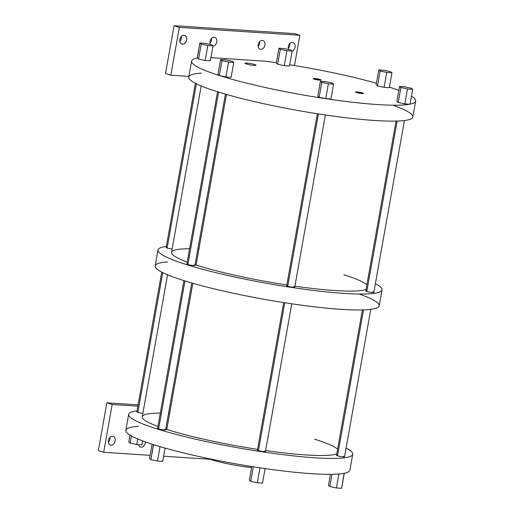 <?xml version="1.0" encoding="UTF-8"?>
<svg xmlns="http://www.w3.org/2000/svg" width="514" height="514" viewBox="0 0 514 514"><rect width="100%" height="100%" fill="white"/><g stroke="black" fill="none" stroke-linecap="round" stroke-linejoin="round"><path stroke-width="0.77" d="M138.112 404.871L106.861 402.815L112.168 404.499L137.874 406.188L112.168 404.499L106.861 402.815L138.112 404.871L106.861 402.815L98.347 450.617L103.655 452.294L150.094 455.346L103.655 452.294L98.347 450.617L103.655 452.294L112.168 404.499L103.655 452.294L150.094 455.346M109.925 437.472A4.581 3.347 -72.4 0 1 108.383 442.329A4.581 3.347 -72.4 0 0 109.925 437.472A4.581 3.347 -72.4 0 1 108.383 442.329M294.464 65.548L299.855 35.293L294.554 33.609L174.04 25.7L179.341 27.383L299.855 35.293L179.341 27.383L174.04 25.7L294.554 33.609L299.855 35.293L294.464 65.548L299.855 35.293L294.554 33.609L174.04 25.7L165.527 73.496L170.828 75.179L188.882 76.361L170.828 75.179L165.527 73.496L170.828 75.179L179.341 27.383L170.828 75.179L188.882 76.361M289.819 43.574A4.581 3.347 -72.4 0 1 288.277 48.432A4.581 3.347 -72.4 0 0 289.819 43.574A4.581 3.347 -72.4 0 1 288.277 48.432M259.692 41.595A4.581 3.347 -72.4 0 1 258.15 46.459A4.581 3.347 -72.4 0 0 259.692 41.595A4.581 3.347 -72.4 0 1 258.15 46.459M211.485 38.434A4.581 3.347 -72.4 0 1 209.943 43.292A4.581 3.347 -72.4 0 0 211.485 38.434A4.581 3.347 -72.4 0 1 209.943 43.292M181.358 36.455A4.581 3.347 -72.4 0 1 179.816 41.313A4.581 3.347 -72.4 0 0 181.358 36.455A4.581 3.347 -72.4 0 1 179.816 41.313M163.625 456.233L209.853 459.265M145.417 441.918A4.581 3.347 -72.4 0 1 141.138 447.199A4.581 3.347 -72.4 0 1 138.574 444.642A4.581 3.347 107.6 0 0 140.547 447.09A4.581 3.347 107.6 0 0 141.138 447.199L140.007 446.839L141.138 447.199A4.581 3.347 107.6 0 0 145.417 441.918A4.581 3.347 -72.4 0 1 141.138 447.199A4.581 3.347 -72.4 0 1 138.574 444.642M111.011 445.22A4.581 3.347 -72.4 0 1 108.422 440.524A4.581 3.347 -72.4 0 1 112.605 436.264A4.581 3.347 -72.4 0 1 115.194 440.967A4.581 3.347 -72.4 0 1 111.011 445.22L109.88 444.861L111.011 445.22A4.581 3.347 107.6 0 0 115.11 441.365A4.581 3.347 107.6 0 0 113.189 436.38A4.581 3.347 107.6 0 0 112.605 436.264A4.581 3.347 107.6 0 0 108.505 440.125A4.581 3.347 107.6 0 0 110.42 445.111A4.581 3.347 107.6 0 0 111.011 445.22A4.581 3.347 -72.4 0 1 109.27 438.313A4.581 3.347 -72.4 0 1 115.136 438.699A4.581 3.347 -72.4 0 1 111.011 445.22L109.88 444.861M288.579 49.511A4.581 3.347 -72.4 0 1 288.977 44.731A4.581 3.347 -72.4 0 1 292.498 42.366A4.581 3.347 -72.4 0 1 295.171 46.279A4.581 3.347 -72.4 0 1 292.119 51.124A4.581 3.347 107.6 0 0 295.145 46.678A4.581 3.347 107.6 0 0 293.083 42.476A4.581 3.347 107.6 0 0 292.498 42.366A4.581 3.347 107.6 0 0 288.977 44.731A4.581 3.347 107.6 0 0 288.579 49.511A4.581 3.347 -72.4 0 1 290.526 42.97A4.581 3.347 -72.4 0 1 295.087 45.039A4.581 3.347 -72.4 0 1 292.119 51.124M260.771 49.344A4.581 3.347 -72.4 0 1 258.189 44.647A4.581 3.347 -72.4 0 1 262.371 40.388A4.581 3.347 -72.4 0 1 264.961 45.091A4.581 3.347 -72.4 0 1 260.771 49.344L259.641 48.984L260.771 49.344A4.581 3.347 107.6 0 0 264.877 45.489A4.581 3.347 107.6 0 0 262.956 40.503A4.581 3.347 107.6 0 0 262.371 40.388A4.581 3.347 107.6 0 0 258.272 44.249A4.581 3.347 107.6 0 0 260.187 49.235A4.581 3.347 107.6 0 0 260.771 49.344A4.581 3.347 -72.4 0 1 259.037 42.437A4.581 3.347 -72.4 0 1 264.903 42.823A4.581 3.347 -72.4 0 1 260.771 49.344L259.641 48.984M210.303 44.5A4.581 3.347 -72.4 0 1 210.605 39.662A4.581 3.347 -72.4 0 1 214.165 37.226A4.581 3.347 -72.4 0 1 216.792 41.653A4.581 3.347 -72.4 0 1 212.982 46.176A4.581 3.347 107.6 0 0 216.728 42.052A4.581 3.347 107.6 0 0 214.749 37.336A4.581 3.347 107.6 0 0 214.165 37.226A4.581 3.347 107.6 0 0 210.605 39.662A4.581 3.347 107.6 0 0 210.303 44.5A4.581 3.347 -72.4 0 1 212.366 37.715A4.581 3.347 -72.4 0 1 216.831 40.497A4.581 3.347 -72.4 0 1 212.982 46.176M182.444 44.204A4.581 3.347 -72.4 0 1 179.855 39.507A4.581 3.347 -72.4 0 1 184.038 35.248A4.581 3.347 -72.4 0 1 186.627 39.951A4.581 3.347 -72.4 0 1 182.444 44.204L181.307 43.844L182.444 44.204A4.581 3.347 107.6 0 0 186.543 40.349A4.581 3.347 107.6 0 0 184.622 35.363A4.581 3.347 107.6 0 0 184.038 35.248A4.581 3.347 107.6 0 0 179.939 39.109A4.581 3.347 107.6 0 0 181.853 44.095A4.581 3.347 107.6 0 0 182.444 44.204A4.581 3.347 -72.4 0 1 180.703 37.297A4.581 3.347 -72.4 0 1 186.569 37.683A4.581 3.347 -72.4 0 1 182.444 44.204L181.307 43.844M210.939 57.645L265.153 61.205A113.793 13.769 10.1 0 1 276.365 62.74A113.793 13.769 10.1 0 0 265.153 61.205A113.793 13.769 10.1 0 1 276.365 62.74M106.861 402.815L98.347 450.617L106.861 402.815L112.168 404.499L103.655 452.294M174.04 25.7L165.527 73.496L174.04 25.7L179.341 27.383L170.828 75.179M201.276 73.129A113.793 13.769 10.1 0 0 233.87 96.497A113.793 13.769 10.1 0 0 378.689 120.739A113.793 13.769 10.1 0 0 392.844 105.197A113.793 13.769 10.1 0 1 378.689 120.739A113.793 13.769 10.1 0 1 233.87 96.497A113.793 13.769 10.1 0 1 201.276 73.129M197.305 58.018A113.793 13.769 10.1 0 0 219.208 75.474L225.897 76.984L231.114 77.331L233.774 62.419L232.405 61.327L225.819 59.894L220.596 59.553L221.964 60.639L219.311 75.552L221.964 60.639L228.557 62.072L233.774 62.419L228.557 62.072L225.897 76.984L219.799 75.661L225.897 76.984L231.114 77.331L233.774 62.419L232.405 61.327L225.819 59.894L220.596 59.553L217.942 74.466L220.596 59.553L225.819 59.894L232.405 61.327L233.774 62.419L231.114 77.331L225.897 76.984L228.557 62.072L221.964 60.639L220.596 59.553L217.942 74.466L219.208 75.474A113.793 13.769 10.1 0 1 197.305 58.018L198.571 59.026L205.157 60.459L210.38 60.8L213.034 45.887L211.665 44.795L205.08 43.362L199.862 43.022L201.231 44.114L207.817 45.547L213.034 45.887L211.665 44.795L205.08 43.362L199.862 43.022L197.203 57.934L198.571 59.026L201.231 44.114L198.571 59.026L205.157 60.459L207.817 45.547L205.157 60.459L210.38 60.8L213.034 45.887L207.817 45.547L201.231 44.114L199.862 43.022L205.08 43.362L211.665 44.795L213.034 45.887L210.38 60.8L205.157 60.459L198.571 59.026L197.203 57.934L199.862 43.022L197.305 58.018A113.793 13.769 10.1 0 0 191.593 61.134A113.793 13.769 10.1 0 0 219.208 75.474L217.942 74.466L219.799 75.661A113.793 13.769 10.1 0 0 325.233 98.598L319.143 97.268L317.774 96.182L319.143 97.268L326.114 98.727A113.793 13.769 10.1 0 0 409.652 104.213L404.82 103.892L398.234 102.459L396.866 101.374L398.234 102.459L404.82 103.892L410.037 104.239L412.697 89.327L410.037 104.239L412.697 89.327L407.474 88.98L404.82 103.892L407.474 88.98L400.888 87.547L398.234 102.459L400.888 87.547L399.519 86.461L396.866 101.374L399.519 86.461L404.736 86.802L411.329 88.235L412.697 89.327L411.329 88.235L404.736 86.802L399.519 86.461L400.888 87.547L407.474 88.98L412.697 89.327L411.329 88.235L404.736 86.802L399.519 86.461L400.888 87.547L407.474 88.98L412.697 89.327M410.056 104.13A113.793 13.769 10.1 0 0 415.653 101.04A113.793 13.769 10.1 0 0 411.47 96.208A113.793 13.769 10.1 0 1 410.056 104.13A113.793 13.769 10.1 0 0 411.47 96.208M398.819 90.413A113.793 13.769 10.1 0 0 389.4 87.142A113.793 13.769 10.1 0 1 398.819 90.413A113.793 13.769 10.1 0 0 389.4 87.142M376.415 83.229A113.793 13.769 10.1 0 0 289.69 64.77A113.793 13.769 10.1 0 1 376.415 83.229A113.793 13.769 10.1 0 0 289.69 64.77M415.653 101.04L412.813 116.974A113.793 13.769 -169.9 0 1 298.371 110.574A113.793 13.769 -169.9 0 1 188.754 77.061L191.593 61.134M219.208 75.474L219.799 75.661A113.793 13.769 10.1 0 0 325.233 98.598L326.114 98.727A113.793 13.769 10.1 0 0 409.652 104.213L404.82 103.892L407.474 88.98M320.428 81.27L317.774 96.182L319.143 97.268L325.233 98.598L330.945 99.048L326.114 98.727L330.945 99.048L333.599 84.135L328.382 83.788L325.728 98.701L328.382 83.788L321.796 82.356L319.143 97.268L321.796 82.356L320.428 81.27L317.774 96.182L320.428 81.27L325.645 81.61L332.23 83.043L333.599 84.135L330.945 99.048L333.599 84.135L332.23 83.043L325.645 81.61L320.428 81.27L321.796 82.356L328.382 83.788L333.599 84.135L332.23 83.043L325.645 81.61L320.428 81.27L321.796 82.356L328.382 83.788L333.599 84.135M378.786 69.93L376.126 84.842L377.494 85.934L384.08 87.367L389.304 87.708L384.08 87.367L377.494 85.934L376.126 84.842L377.494 85.934L384.08 87.367L389.304 87.708L391.957 72.795L389.304 87.708L391.957 72.795L386.74 72.455L384.08 87.367L386.74 72.455L380.154 71.022L377.494 85.934L380.154 71.022L378.786 69.93L376.126 84.842L378.786 69.93L384.003 70.277L390.589 71.709L391.957 72.795L390.589 71.709L384.003 70.277L378.786 69.93L380.154 71.022L386.74 72.455L391.957 72.795L390.589 71.709L384.003 70.277L378.786 69.93L380.154 71.022L386.74 72.455L391.957 72.795M278.954 48.213L276.301 63.126L277.663 64.218L284.255 65.651L289.472 65.991L284.255 65.651L277.663 64.218L276.301 63.126L278.954 48.213L284.171 48.554L290.757 49.986L292.125 51.079L289.472 65.991L292.125 51.079L286.908 50.738L284.255 65.651L289.472 65.991L292.125 51.079L290.757 49.986L284.171 48.554L278.954 48.213L276.301 63.126L277.663 64.218L284.255 65.651L286.908 50.738L280.323 49.305L277.663 64.218L280.323 49.305L278.954 48.213L280.323 49.305L286.908 50.738L292.125 51.079L290.757 49.986L284.171 48.554L278.954 48.213L280.323 49.305L286.908 50.738L292.125 51.079M319.374 80.017A3.47 0.418 -169.9 0 1 314.549 79.137A3.47 0.418 -169.9 0 1 314.857 78.584A3.47 0.418 -169.9 0 1 319.682 79.471A3.47 0.418 -169.9 0 1 319.374 80.017A3.47 0.418 10.1 0 0 320.537 79.914A3.47 0.418 10.1 0 0 318.558 79.169A3.47 0.418 10.1 0 0 314.857 78.584A3.47 0.418 10.1 0 0 313.701 78.693A3.47 0.418 10.1 0 0 315.673 79.439A3.47 0.418 10.1 0 0 319.374 80.017M361.805 93.477A3.47 0.418 -169.9 0 1 356.973 92.591A3.47 0.418 -169.9 0 1 357.281 92.045A3.47 0.418 -169.9 0 1 362.113 92.931A3.47 0.418 -169.9 0 1 361.805 93.477A3.47 0.418 10.1 0 0 362.961 93.368A3.47 0.418 10.1 0 0 360.982 92.629A3.47 0.418 10.1 0 0 357.281 92.045A3.47 0.418 10.1 0 0 356.125 92.154A3.47 0.418 10.1 0 0 358.104 92.893A3.47 0.418 10.1 0 0 361.805 93.477M254.134 65.387A5.583 0.675 -169.9 0 1 246.373 63.967A5.583 0.675 -169.9 0 1 246.868 63.081A5.583 0.675 -169.9 0 1 254.629 64.507A5.583 0.675 -169.9 0 1 254.134 65.387A5.583 0.675 10.1 0 0 255.998 65.22A5.583 0.675 10.1 0 0 252.83 64.025A5.583 0.675 10.1 0 0 246.868 63.081A5.583 0.675 10.1 0 0 245.005 63.261A5.583 0.675 10.1 0 0 248.191 64.456A5.583 0.675 10.1 0 0 254.134 65.387M246.714 64.07L246.868 63.081A5.583 0.675 10.1 0 0 248.744 64.578A5.583 0.675 10.1 0 0 255.895 65.047A5.583 0.675 10.1 0 0 246.868 63.081M314.748 79.195L314.857 78.584A3.47 0.418 10.1 0 0 316.026 79.516A3.47 0.418 10.1 0 0 320.473 79.805A3.47 0.418 10.1 0 0 314.857 78.584M357.179 92.655L357.281 92.045A3.47 0.418 10.1 0 0 358.451 92.976A3.47 0.418 10.1 0 0 362.897 93.265A3.47 0.418 10.1 0 0 357.281 92.045M157.959 249.958A113.793 13.769 10.1 0 1 166.33 246.418A113.793 13.769 10.1 0 0 267.569 283.471A113.793 13.769 10.1 0 0 375.374 283.657A113.793 13.769 10.1 0 1 382.018 289.87L379.178 305.804A113.793 13.769 -169.9 0 1 264.736 299.405A113.793 13.769 -169.9 0 1 155.119 265.892L157.959 249.958A113.793 13.769 10.1 0 0 267.569 283.471A113.793 13.769 10.1 0 0 382.018 289.87M172.158 248.982A4.073 0.495 -169.9 0 1 167.146 247.999A4.073 0.495 -169.9 0 1 167.262 247.343A4.073 0.495 -169.9 0 0 166.992 247.954A4.073 0.495 -169.9 0 0 172.158 248.982A4.073 0.495 -169.9 0 1 167.146 247.999L196.393 83.788L167.146 247.999A4.073 0.495 -169.9 0 1 166.144 247.485L195.391 83.281M193.906 264.922A4.073 0.495 -169.9 0 1 193.547 265.565A4.073 0.495 -169.9 0 1 187.88 264.53A4.073 0.495 -169.9 0 1 187.995 263.868A4.073 0.495 -169.9 0 0 188.034 264.575A4.073 0.495 -169.9 0 0 193.63 265.571A4.073 0.495 -169.9 0 0 193.906 264.922M293.738 286.639A4.073 0.495 -169.9 0 1 293.372 287.281A4.073 0.495 -169.9 0 1 287.712 286.247A4.073 0.495 -169.9 0 1 287.827 285.585A4.073 0.495 -169.9 0 0 287.866 286.292A4.073 0.495 -169.9 0 0 293.455 287.287A4.073 0.495 -169.9 0 0 293.738 286.639M372.83 291.83A4.073 0.495 -169.9 0 1 372.47 292.472A4.073 0.495 -169.9 0 1 366.803 291.438A4.073 0.495 -169.9 0 1 366.919 290.776A4.073 0.495 -169.9 0 0 366.957 291.483A4.073 0.495 -169.9 0 0 372.554 292.479A4.073 0.495 -169.9 0 0 372.83 291.83M343.898 274.765A99.986 12.098 -169.9 0 1 366.9 284.75A99.986 12.098 -169.9 0 0 343.898 274.765M366.064 289.459A99.986 12.098 -169.9 0 1 294.914 286.176A99.986 12.098 -169.9 0 0 366.064 289.459A99.986 12.098 -169.9 0 1 294.914 286.176M286.844 284.974A99.986 12.098 -169.9 0 1 196.078 265.063A99.986 12.098 -169.9 0 1 195.031 264.729A99.986 12.098 -169.9 0 0 196.078 265.063L226.468 94.447L196.078 265.063A99.986 12.098 -169.9 0 0 286.844 284.974A99.986 12.098 -169.9 0 1 195.031 264.729M187.231 262.05A99.986 12.098 -169.9 0 1 189.602 248.718A99.986 12.098 -169.9 0 0 187.231 262.05A99.986 12.098 -169.9 0 1 171.547 252.38L201.192 85.954M197.851 248.898A99.986 12.098 -169.9 0 1 198.944 248.943A99.986 12.098 -169.9 0 0 197.851 248.898M167.641 261.96A113.793 13.769 10.1 0 0 200.235 285.321A113.793 13.769 10.1 0 0 345.055 309.563A113.793 13.769 10.1 0 0 359.209 294.027A113.793 13.769 10.1 0 1 345.055 309.563A113.793 13.769 10.1 0 1 200.235 285.321A113.793 13.769 10.1 0 1 167.641 261.96M128.673 414.348A113.793 13.769 10.1 0 1 137.052 410.808A113.793 13.769 10.1 0 0 238.29 447.861A113.793 13.769 10.1 0 0 346.095 448.047A113.793 13.769 10.1 0 1 352.732 454.26L349.893 470.194A113.793 13.769 -169.9 0 1 344.181 473.304A113.793 13.769 -169.9 0 1 343.892 473.362A113.793 13.769 -169.9 0 1 260.36 467.881A113.793 13.769 -169.9 0 1 259.48 467.746A113.793 13.769 -169.9 0 1 154.046 444.809A113.793 13.769 -169.9 0 1 153.455 444.623A113.793 13.769 -169.9 0 1 125.834 430.282L128.673 414.348A113.793 13.769 10.1 0 0 238.29 447.861A113.793 13.769 10.1 0 0 352.732 454.26M142.873 413.372A4.073 0.495 -169.9 0 1 137.861 412.389A4.073 0.495 -169.9 0 1 137.977 411.733A4.073 0.495 -169.9 0 0 137.713 412.344A4.073 0.495 -169.9 0 0 142.873 413.372A4.073 0.495 -169.9 0 1 137.861 412.389L162.758 272.619L137.861 412.389A4.073 0.495 -169.9 0 1 136.859 411.875L161.756 272.105M164.621 429.312A4.073 0.495 -169.9 0 1 164.262 429.955A4.073 0.495 -169.9 0 1 158.601 428.914A4.073 0.495 -169.9 0 1 158.717 428.258A4.073 0.495 -169.9 0 0 158.749 428.965A4.073 0.495 -169.9 0 0 164.345 429.961A4.073 0.495 -169.9 0 0 164.621 429.312M264.453 451.029A4.073 0.495 -169.9 0 1 264.093 451.671A4.073 0.495 -169.9 0 1 258.426 450.637A4.073 0.495 -169.9 0 1 258.542 449.975A4.073 0.495 -169.9 0 0 258.581 450.682A4.073 0.495 -169.9 0 0 264.177 451.677A4.073 0.495 -169.9 0 0 264.453 451.029M343.545 456.22A4.073 0.495 -169.9 0 1 343.185 456.862A4.073 0.495 -169.9 0 1 337.518 455.822A4.073 0.495 -169.9 0 1 337.64 455.166A4.073 0.495 -169.9 0 0 337.672 455.873A4.073 0.495 -169.9 0 0 343.268 456.869A4.073 0.495 -169.9 0 0 343.545 456.22M314.613 439.155A99.986 12.098 -169.9 0 1 337.621 449.14A99.986 12.098 -169.9 0 0 314.613 439.155M336.779 453.843A99.986 12.098 -169.9 0 1 265.629 450.56A99.986 12.098 -169.9 0 0 336.779 453.843A99.986 12.098 -169.9 0 1 265.629 450.56M257.565 449.364A99.986 12.098 -169.9 0 1 166.793 429.453A99.986 12.098 -169.9 0 1 165.752 429.119A99.986 12.098 -169.9 0 0 166.793 429.453L192.834 283.272L166.793 429.453A99.986 12.098 -169.9 0 0 257.565 449.364A99.986 12.098 -169.9 0 1 165.752 429.119M157.946 426.44A99.986 12.098 -169.9 0 1 160.323 413.108A99.986 12.098 -169.9 0 0 157.946 426.44A99.986 12.098 -169.9 0 1 142.269 416.77L167.558 274.784M168.573 413.288A99.986 12.098 -169.9 0 1 169.665 413.333A99.986 12.098 -169.9 0 0 168.573 413.288M344.181 473.304L343.892 473.362A113.793 13.769 10.1 0 0 344.181 473.304L341.624 488.3L344.284 473.388L343.892 473.362A113.793 13.769 10.1 0 0 344.181 473.304L343.892 473.362A113.793 13.769 10.1 0 1 260.36 467.881L259.48 467.746A113.793 13.769 10.1 0 0 260.36 467.881L259.48 467.746A113.793 13.769 10.1 0 0 260.36 467.881L259.968 467.856L257.315 482.768L259.968 467.856L257.315 482.768L262.532 483.109L265.121 468.582L262.532 483.109L257.315 482.768L250.729 481.335L257.315 482.768L250.729 481.335L253.318 466.796L250.729 481.335L249.361 480.243L251.796 466.551L249.361 480.243L250.729 481.335L249.361 480.243L251.796 466.551M138.362 426.35A113.793 13.769 10.1 0 0 131.841 427.115A113.793 13.769 10.1 0 1 138.362 426.35M160.053 446.647L157.483 461.052L162.7 461.392L157.483 461.052L160.053 446.647L157.483 461.052L150.898 459.619L157.483 461.052L150.898 459.619L153.558 444.706L154.046 444.809L153.455 444.623A113.793 13.769 10.1 0 0 154.046 444.809L153.558 444.706L150.898 459.619L149.529 458.527L152.086 444.186L149.529 458.527L150.898 459.619L153.455 444.623A113.793 13.769 10.1 0 1 131.552 427.166A113.793 13.769 10.1 0 0 153.455 444.623A113.793 13.769 10.1 0 0 154.046 444.809A113.793 13.769 10.1 0 0 259.48 467.746L259.968 467.856M331.993 474.338L329.821 486.527L328.452 485.434L330.425 474.358L328.452 485.434L329.821 486.527L331.993 474.338L329.821 486.527L336.407 487.959L338.893 474.011L336.407 487.959L341.624 488.3L336.407 487.959L329.821 486.527L328.452 485.434L330.425 474.358M131.436 435.936L130.164 443.087L128.796 442.001L130.023 435.114L128.796 442.001L130.164 443.087L131.436 435.936L130.164 443.087L136.75 444.52L137.739 438.95L136.75 444.52L141.967 444.867L142.667 440.909L141.967 444.867L136.75 444.52L130.164 443.087L128.796 442.001L130.023 435.114M165.071 448.092L162.7 461.392L165.071 448.092L162.7 461.392L157.483 461.052M251.609 467.631A34.611 4.189 -169.9 0 1 210.348 459.426L210.425 458.976L210.348 459.426A34.611 4.189 -169.9 0 1 206.924 458.244A34.611 4.189 -169.9 0 0 210.348 459.426A34.611 4.189 -169.9 0 0 251.609 467.631A34.611 4.189 -169.9 0 1 206.924 458.244M225.421 94.146L194.909 265.442A4.073 0.495 -169.9 0 1 192.268 265.436A4.073 0.495 -169.9 0 1 187.88 264.53L218.591 92.102L187.88 264.53A4.073 0.495 -169.9 0 1 186.878 264.01L217.557 91.781M191.78 282.97L165.624 429.826A4.073 0.495 -169.9 0 1 162.989 429.826A4.073 0.495 -169.9 0 1 158.601 428.914L184.956 280.933L158.601 428.914A4.073 0.495 -169.9 0 1 157.599 428.4L183.922 280.612M325.407 114.975L294.734 287.159A4.073 0.495 -169.9 0 1 292.1 287.153A4.073 0.495 -169.9 0 1 287.712 286.247L318.404 113.915L287.712 286.247A4.073 0.495 -169.9 0 1 286.709 285.726L317.344 113.755M291.772 303.806L265.455 451.549A4.073 0.495 -169.9 0 1 262.815 451.543A4.073 0.495 -169.9 0 1 258.426 450.637L284.769 302.746L258.426 450.637A4.073 0.495 -169.9 0 1 257.43 450.116L283.709 302.579M404.434 120.514L373.826 292.35A4.073 0.495 -169.9 0 1 371.192 292.344A4.073 0.495 -169.9 0 1 366.803 291.438L397.149 121.06L366.803 291.438A4.073 0.495 -169.9 0 1 365.801 290.918L396.056 121.092M370.8 309.344L344.547 456.734A4.073 0.495 -169.9 0 1 341.913 456.734A4.073 0.495 -169.9 0 1 337.518 455.822L363.514 309.891L337.518 455.822A4.073 0.495 -169.9 0 1 336.522 455.308L362.415 309.923M314.465 78.462A4.073 0.495 10.1 0 0 313.103 78.591A4.073 0.495 10.1 0 0 315.423 79.458A4.073 0.495 10.1 0 0 319.772 80.145A4.073 0.495 10.1 0 0 321.128 80.017A4.073 0.495 10.1 0 0 318.808 79.143A4.073 0.495 10.1 0 0 314.465 78.462A4.073 0.495 10.1 0 0 315.834 79.554A4.073 0.495 10.1 0 0 321.051 79.895A4.073 0.495 10.1 0 0 314.465 78.462M356.889 91.922A4.073 0.495 10.1 0 0 355.527 92.045A4.073 0.495 10.1 0 0 357.853 92.918A4.073 0.495 10.1 0 0 362.197 93.599A4.073 0.495 10.1 0 0 363.559 93.477A4.073 0.495 10.1 0 0 361.233 92.604A4.073 0.495 10.1 0 0 356.889 91.922A4.073 0.495 10.1 0 0 358.258 93.008A4.073 0.495 10.1 0 0 363.475 93.355A4.073 0.495 10.1 0 0 356.889 91.922M137.874 406.188L112.168 404.499M299.855 35.293L179.341 27.383M140.007 446.839L141.138 447.199M399.519 86.461L396.866 101.374L398.234 102.459L404.82 103.892M205.157 60.459L207.817 45.547L213.034 45.887M198.571 59.026L201.231 44.114L207.817 45.547M199.862 43.022L201.231 44.114M284.255 65.651L286.908 50.738M277.663 64.218L280.323 49.305M384.08 87.367L386.74 72.455M377.494 85.934L380.154 71.022M398.234 102.459L400.888 87.547M325.728 98.701L328.382 83.788M319.143 97.268L321.796 82.356M219.311 75.552L221.964 60.639L228.557 62.072L233.774 62.419M225.897 76.984L228.557 62.072M220.596 59.553L221.964 60.639M338.893 474.011L336.407 487.959L329.821 486.527M344.284 473.388L341.624 488.3L336.407 487.959M137.739 438.95L136.75 444.52L130.164 443.087M142.667 440.909L141.967 444.867L136.75 444.52M152.086 444.186L149.529 458.527L150.898 459.619M265.121 468.582L262.532 483.109L257.315 482.768M253.318 466.796L250.729 481.335M210.425 458.976L210.348 459.426M196.393 83.788L167.146 247.999M162.758 272.619L137.861 412.389M218.591 92.102L187.88 264.53M184.956 280.933L158.601 428.914M318.404 113.915L287.712 286.247M284.769 302.746L258.426 450.637M397.149 121.06L366.803 291.438M363.514 309.891L337.518 455.822M226.468 94.447L196.078 265.063M192.834 283.272L166.793 429.453M326.114 98.727A113.793 13.769 10.1 0 0 409.652 104.213M219.799 75.661A113.793 13.769 10.1 0 0 325.233 98.598M166.33 246.418A113.793 13.769 10.1 0 0 267.569 283.471A113.793 13.769 10.1 0 0 375.374 283.657M137.052 410.808A113.793 13.769 10.1 0 0 238.29 447.861A113.793 13.769 10.1 0 0 346.095 448.047M154.046 444.809A113.793 13.769 10.1 0 0 259.48 467.746M260.36 467.881A113.793 13.769 10.1 0 0 343.892 473.362"/></g></svg>
